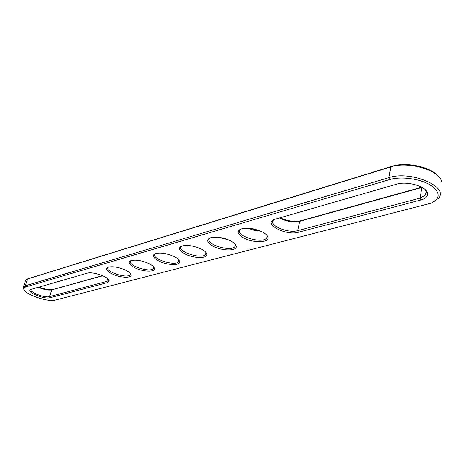 <?xml version="1.0" encoding="UTF-8"?>
<svg xmlns="http://www.w3.org/2000/svg" width="465" height="465" viewBox="0 0 465 465"><rect width="100%" height="100%" fill="white"/><g stroke="black" fill="none" stroke-linecap="round" stroke-linejoin="round"><path stroke-width="0.7" d="M424.9 189.377L426.277 192.016L425.487 195.079L420.11 198.096L297.676 230.652C288.201 233.587 268.782 225.519 273.251 220.404L274.373 219.393M420.831 199.973L298.332 232.279C285.998 236.04 262.586 223.805 274.193 219.468L396.668 184.152C407.247 180.699 426.975 186.622 427.556 193.399C427.91 196.41 425.667 198.607 420.831 199.973L420.11 198.096L421.877 187.5L299.704 221.294C293.02 222.596 286.231 221.468 279.337 217.916M55.294 300.105C48.017 302.43 24.418 294.269 23.884 289.184L24.203 287.818L25.837 286.899L389.664 179.566C400.72 176.218 419.32 178.566 429.881 184.75C440.465 192.004 440.896 198.137 431.177 203.135L55.294 300.105M50.051 297.757L107.246 282.668L109.106 280.691C108.88 276.919 92.582 271.31 87.257 273.199L30.864 289.445C25.052 291.497 44.082 299.675 50.051 297.757L49.563 296.624L106.723 281.424L108.252 280.546L108.368 279.372M243.317 237.743C237.487 234.197 236.609 231.314 240.69 229.1C247.287 227.263 254.739 228.327 263.056 232.302C266.009 234 267.671 235.697 268.038 237.4C269.566 243.021 252.582 243.149 243.317 237.743M231.111 241.103C234.145 242.788 235.842 244.456 236.214 246.113C237.632 251.251 221.881 251.164 212.924 246.113C207.163 242.73 206.152 240.016 209.878 237.958C215.963 236.29 223.043 237.336 231.111 241.103M201.659 249.217C204.751 250.885 206.483 252.524 206.855 254.128C208.175 258.842 193.51 258.581 184.843 253.849C179.159 250.618 178.031 248.048 181.449 246.136C187.087 244.613 193.818 245.642 201.659 249.217M174.41 256.727C177.554 258.371 179.31 259.976 179.682 261.533C180.926 265.864 167.208 265.463 158.821 261.022C153.218 257.93 151.991 255.488 155.136 253.704C160.373 252.309 166.796 253.315 174.41 256.727M149.137 263.69C152.317 265.317 154.095 266.881 154.467 268.386C155.636 272.385 142.767 271.868 134.641 267.683C129.119 264.719 127.811 262.4 130.712 260.726C135.588 259.453 141.726 260.435 149.137 263.69M125.62 270.165C128.834 271.775 130.624 273.304 131.002 274.757C132.101 278.454 119.982 277.843 112.112 273.885C106.671 271.043 105.293 268.834 107.973 267.265C112.536 266.09 118.418 267.055 125.62 270.165M23.977 289.486L23.297 288.155L23.512 286.876L25.343 285.748L388.914 177.636C410.49 170.237 449.579 186.779 438.495 198.259L433.7 201.88M31.376 289.282L31.19 289.486C28.894 292.09 44.756 298.222 49.563 296.624L51.673 289.898L102.742 275.774M240.951 228.995L239.998 229.867C234.947 235.906 262.719 244.311 266.683 237.964L267.102 236.133L266.643 234.976M210.197 237.836L209.395 238.586C204.763 244.142 231.396 252.361 234.97 246.502L235.331 244.875L234.988 243.951M181.815 245.997L181.141 246.642C176.874 251.768 202.473 259.796 205.71 254.372L205.768 252.199M155.537 253.553L154.967 254.105C151.032 258.854 175.689 266.689 178.63 261.65L178.711 259.79M131.142 260.569L130.659 261.045C127.015 265.451 150.805 273.094 153.491 268.404L153.59 266.811M108.426 267.108L108.025 267.509C104.637 271.606 127.637 279.058 130.09 274.687L130.2 273.321M421.738 187.226L300.832 220.706C294.252 222.067 287.306 221.073 279.994 217.73M25.447 280.93L25.715 280.116L27.551 278.959L390.873 166.883C407.974 160.884 440.448 170.469 441.605 181.792M38.194 287.318C43.687 289.619 48.18 290.48 51.673 289.898L102.44 275.646M247.758 228.176L254.163 230.378L260.894 231.227M218.149 237.266L228.21 239.748M191.353 245.84L197.503 247.432M27.784 278.802L392.082 166.261C405.282 161.785 429.59 166.586 437.327 175.282M39.037 287.074C44.704 289.265 49.244 290.055 52.655 289.433M249.42 228.28L259.348 230.588M220.951 237.662L225.548 238.795M298.332 232.279L297.676 230.652L299.704 221.294L300.832 220.706M28.563 278.494L27.551 278.959L25.343 285.748L25.837 286.899M392.082 166.261L390.873 166.883L388.914 177.636L389.664 179.566M107.246 282.668L106.723 281.424L107.555 278.582M426.277 192.016L427.556 193.399M425.487 195.079L426.103 191.359M23.884 289.184L23.297 288.155M108.432 279.593L109.106 280.691M266.683 237.964L267.102 236.133L268.038 237.4M235.331 244.875L236.214 246.113M206.024 252.919L206.855 254.128M178.903 260.354L179.682 261.533M153.723 267.236L154.467 268.386M130.293 273.635L131.002 274.757M25.715 280.116L23.512 286.876M108.252 280.546L108.461 279.825M267.102 236.133L267.212 235.65M234.97 246.502L235.348 244.95M235.36 244.91L235.453 244.514M205.71 254.372L206.047 253.059M206.065 252.977L206.146 252.658M178.63 261.65L178.926 260.528M153.491 268.404L153.752 267.439M130.09 274.687L130.322 273.856M28.086 278.663L27.046 279.134"/></g></svg>
